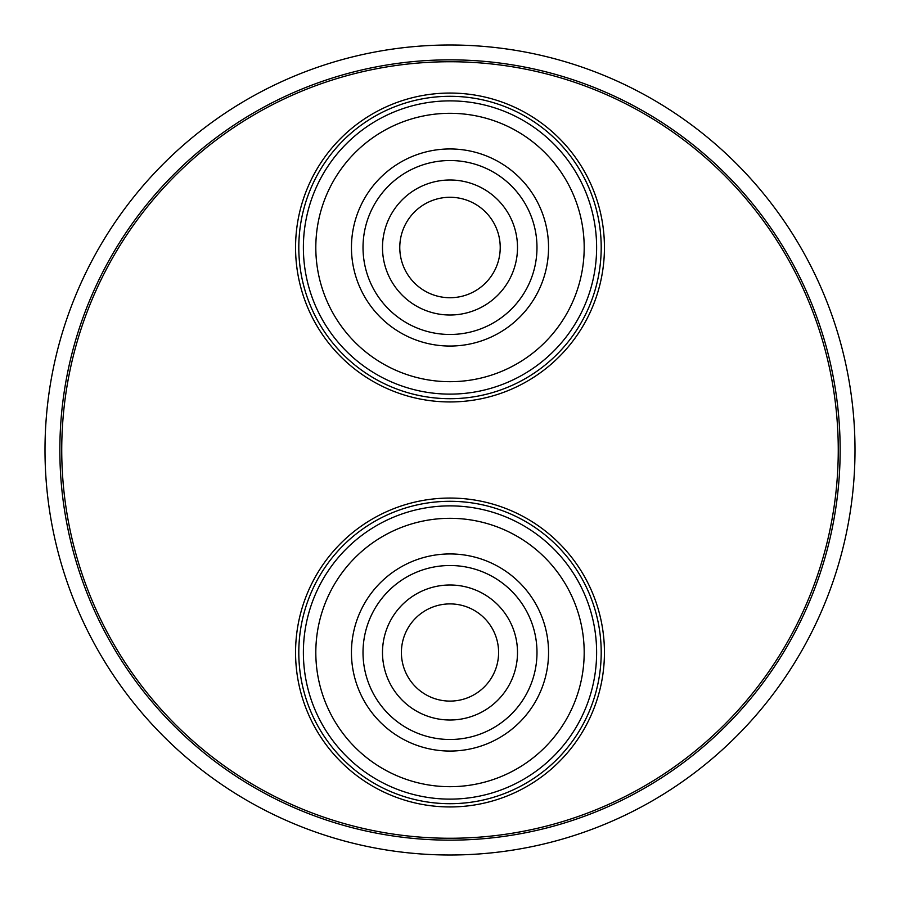 <?xml version="1.0" encoding="UTF-8"?>
<svg xmlns="http://www.w3.org/2000/svg" width="900" height="900" viewBox="0 0 900 900"><rect width="100%" height="100%" fill="white"/><g stroke="black" fill="none" stroke-linecap="round" stroke-linejoin="round"><path stroke-width="1.35" d="M61.74 450A388.26 388.26 0 0 0 450 838.26A388.26 388.26 0 0 0 838.26 450A388.26 388.26 0 0 0 450 61.74A388.26 388.26 0 0 0 61.74 450M450 93.06A154.44 154.44 0 0 1 604.44 247.5A154.44 154.44 0 0 1 450 401.94A154.44 154.44 0 0 1 295.56 247.5A154.44 154.44 0 0 1 450 93.06M450 96.3A151.2 151.2 0 0 1 601.2 247.5A151.2 151.2 0 0 1 450 398.7A151.2 151.2 0 0 1 298.8 247.5A151.2 151.2 0 0 1 450 96.3M450 100.879A146.621 146.621 0 0 1 596.621 247.5A146.621 146.621 0 0 1 450 394.121A146.621 146.621 0 0 1 303.379 247.5A146.621 146.621 0 0 1 450 100.879M351.652 241.256A98.55 98.55 0 0 0 443.756 345.848A98.55 98.55 0 0 0 548.347 253.744A98.55 98.55 0 0 0 456.244 149.153A98.55 98.55 0 0 0 351.652 241.256M316.08 239.006A134.19 134.19 0 0 0 441.506 381.42A134.19 134.19 0 0 0 583.92 255.994A134.19 134.19 0 0 0 458.494 113.58A134.19 134.19 0 0 0 316.08 239.006M481.478 187.785A67.5 67.5 0 0 0 390.285 216.023A67.5 67.5 0 0 0 418.522 307.215A67.5 67.5 0 0 0 509.715 278.977A67.5 67.5 0 0 0 481.478 187.785M426.577 291.926A50.22 50.22 0 0 0 494.426 270.923A50.22 50.22 0 0 0 473.423 203.074A50.22 50.22 0 0 0 405.574 224.078A50.22 50.22 0 0 0 426.577 291.926M450 498.06A154.44 154.44 0 0 1 604.44 652.5A154.44 154.44 0 0 1 450 806.94A154.44 154.44 0 0 1 295.56 652.5A154.44 154.44 0 0 1 450 498.06M450 501.3A151.2 151.2 0 0 1 601.2 652.5A151.2 151.2 0 0 1 450 803.7A151.2 151.2 0 0 1 298.8 652.5A151.2 151.2 0 0 1 450 501.3M450 505.879A146.621 146.621 0 0 1 596.621 652.5A146.621 146.621 0 0 1 450 799.121A146.621 146.621 0 0 1 303.379 652.5A146.621 146.621 0 0 1 450 505.879M351.45 653.524A98.55 98.55 0 0 0 451.024 751.05A98.55 98.55 0 0 0 548.55 651.476A98.55 98.55 0 0 0 448.976 553.95A98.55 98.55 0 0 0 351.45 653.524M315.821 653.895A134.19 134.19 0 0 0 451.395 786.679A134.19 134.19 0 0 0 584.179 651.105A134.19 134.19 0 0 0 448.605 518.321A134.19 134.19 0 0 0 315.821 653.895M513.067 628.436A67.5 67.5 0 0 0 425.936 589.433A67.5 67.5 0 0 0 386.933 676.564A67.5 67.5 0 0 0 474.064 715.567A67.5 67.5 0 0 0 513.067 628.436M404.595 669.825A48.6 48.6 0 0 0 467.325 697.905A48.6 48.6 0 0 0 495.405 635.175A48.6 48.6 0 0 0 432.675 607.095A48.6 48.6 0 0 0 404.595 669.825M450 855A405 405 0 0 0 855 450A405 405 0 0 0 450 45A405 405 0 0 0 45 450A405 405 0 0 0 450 855M450 59.85A390.15 390.15 0 0 0 59.85 450A390.15 390.15 0 0 0 450 840.15A390.15 390.15 0 0 0 840.15 450A390.15 390.15 0 0 0 450 59.85M363.195 241.987A86.985 86.985 0 0 0 444.488 334.305A86.985 86.985 0 0 0 536.805 253.013A86.985 86.985 0 0 0 455.512 160.695A86.985 86.985 0 0 0 363.195 241.987M363.015 653.4A86.985 86.985 0 0 0 450.9 739.485A86.985 86.985 0 0 0 536.985 651.6A86.985 86.985 0 0 0 449.1 565.515A86.985 86.985 0 0 0 363.015 653.4"/></g></svg>

